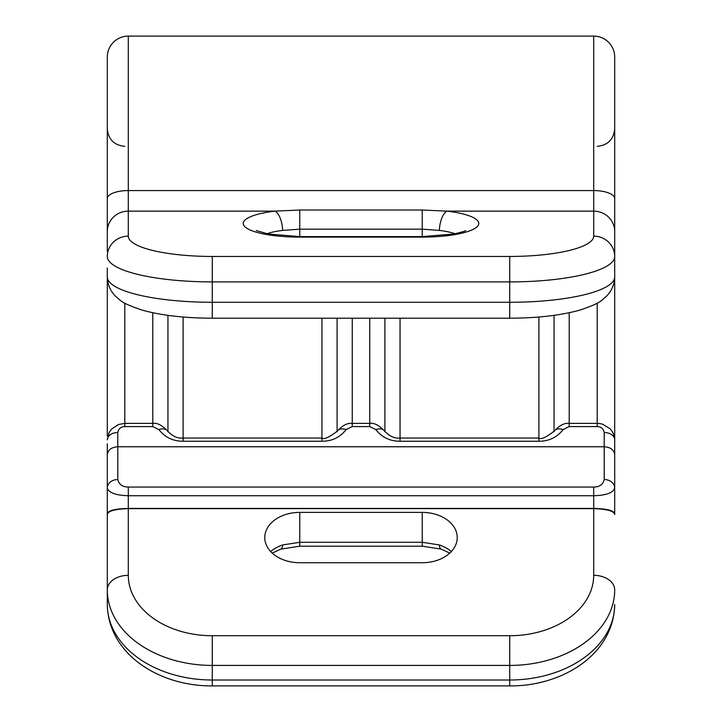 <?xml version="1.0" encoding="UTF-8"?>
<svg xmlns="http://www.w3.org/2000/svg" width="722" height="722" viewBox="0 0 722 722"><rect width="100%" height="100%" fill="white"/><g stroke="black" fill="none" stroke-linecap="round" stroke-linejoin="round"><path stroke-width="1.08" d="M107.298 251.527L107.298 57.092A20.992 20.992 0 0 1 128.299 36.1L593.701 36.1L593.701 236.139A83.987 20.315 180 0 1 509.723 256.454L212.277 256.454A83.987 20.315 180 0 1 128.299 236.139L128.299 36.1M107.298 244.948L107.298 128.832C108.336 139.463 114.166 145.293 124.798 146.331M107.298 604.494A104.979 75.512 0 0 0 212.277 680.007L212.277 685.9C159.336 686.324 108.183 654.141 107.298 604.494L107.298 443.768M107.298 436.061L107.298 267.988M107.298 514.506C107.939 511.014 114.942 509.064 128.299 508.64L593.701 508.64C607.058 509.064 614.061 511.014 614.702 514.506L614.702 513.694C613.736 510.481 606.742 508.73 593.701 508.432L128.299 508.432C115.258 508.73 108.264 510.481 107.298 513.694L107.298 530.156M422.235 562.736L299.765 562.736A34.99 25.171 180 0 1 264.911 535.282A34.99 25.171 180 0 1 299.765 512.394L422.235 512.394A34.99 25.171 180 0 1 457.089 535.282A34.99 25.171 180 0 1 422.235 562.736M614.702 514.506L614.702 488.009C613.122 492.819 606.119 495.391 593.701 495.725L593.701 508.432M614.702 254.758L614.702 488.009A10.496 8.493 180 0 0 604.206 479.516C602.978 484.507 599.477 487.016 593.701 487.052L128.299 487.052L128.299 495.725C115.881 495.391 108.878 492.819 107.298 488.009L107.298 488.009A10.496 8.493 0 0 1 117.794 479.516L117.794 446.765L604.206 446.765L604.206 479.516M614.702 239.93L614.702 128.832C613.664 139.463 607.834 145.293 597.202 146.331M614.702 440.167L614.702 439.815A10.496 7.292 180 0 0 604.206 432.523L604.206 446.765C610.568 447.234 614.07 449.878 614.702 454.716M614.702 268.006L614.702 244.948M614.702 57.092A20.992 20.992 0 0 0 593.701 36.1A20.992 20.992 0 0 1 614.702 57.092L614.702 276.878A104.979 25.396 0 0 1 509.723 302.274L509.723 318.194C537.294 318.131 560.759 315.415 580.118 310.045C602.572 302.356 601.047 300.433 606.236 296.462C611.696 291.02 614.512 284.486 614.702 276.878M107.298 454.716C107.93 449.878 111.432 447.234 117.794 446.765L117.794 432.523C118.561 428.651 120.899 426.675 124.798 426.585L152.793 426.585L158.849 429.563C164.968 437.361 173.054 441.259 183.099 441.241L321.949 441.241C331.985 441.259 340.071 437.361 346.19 429.563L352.255 426.585L369.745 426.585L375.81 429.563C381.929 437.361 390.006 441.259 400.051 441.241L538.901 441.241C548.946 441.259 557.023 437.361 563.151 429.563L569.207 426.585L597.202 426.585C601.101 426.675 603.439 428.651 604.206 432.523M554.054 431.729C555.534 428.886 558.566 428.164 563.151 429.563M183.099 317.012L183.099 438.037L321.949 438.037C323.934 439.779 329.124 437.415 337.517 430.953C342.508 425.357 347.426 422.83 352.255 423.381L369.745 423.381C374.113 422.686 379.023 425.213 384.483 430.953L384.483 430.953C389.402 436.287 394.591 438.642 400.051 438.037L400.051 318.194M384.898 431.729C383.427 428.886 380.395 428.164 375.81 429.563M337.102 431.729C338.573 428.886 341.605 428.164 346.19 429.563M117.794 432.523A10.496 7.292 0 0 0 107.298 439.815L109.067 432.613L111.531 429.094L118.453 424.5L124.798 423.381L152.793 423.381C157.152 422.686 162.071 425.213 167.531 430.953L167.531 430.953C172.441 436.287 177.63 438.642 183.099 438.037L183.099 441.241M167.946 431.729C166.466 428.886 163.434 428.164 158.849 429.563M267.005 233.766A39.105 9.458 180 0 1 282.654 230.426L299.765 229.163L299.765 236.599L268.052 233.973L256.31 230.517M299.765 210.012L422.235 210.012L446.963 211.14A56.533 13.682 180 0 1 477.332 226.509A56.533 13.682 180 0 1 422.235 237.114L299.765 237.114A56.533 13.682 180 0 1 244.668 226.509A56.533 13.682 180 0 1 275.037 211.14L299.765 210.012L299.765 229.163L422.235 229.163L439.346 230.426A39.105 9.458 180 0 1 454.995 233.766M449.752 553.115L441.187 549.108A17.499 5.316 -70.7 0 1 439.346 544.929L422.235 542.294L299.765 542.294L282.654 544.929A39.105 28.131 0 0 0 270.606 551.482M593.701 236.139A20.992 20.369 180 0 1 614.702 256.509A104.979 25.396 180 0 1 509.723 281.905L509.723 302.274L212.277 302.274L212.277 318.194C184.706 318.131 161.241 315.415 141.882 310.045C119.428 302.356 120.953 300.433 115.764 296.462C110.304 291.02 107.488 284.486 107.298 276.878A104.979 25.396 0 0 0 212.277 302.274L212.277 281.905A104.979 25.396 180 0 1 107.298 256.509A20.992 20.369 0 0 1 128.299 236.139M509.723 256.454L509.723 281.905L212.277 281.905L212.277 256.454M107.298 231.509A20.992 20.369 0 0 1 128.299 211.14L275.037 211.14A17.499 7.428 83.3 0 1 282.654 230.426M107.298 198.604A20.992 8.032 0 0 1 128.299 190.572L593.701 190.572A20.992 8.032 180 0 1 614.702 198.604M593.701 508.64L593.701 575.326A20.992 14.584 180 0 1 614.702 589.91A104.979 75.512 180 0 1 509.723 665.422L509.723 680.007L212.277 680.007L212.277 665.422A104.979 75.512 180 0 1 107.298 589.91A20.992 14.584 0 0 1 128.299 575.326L128.299 508.64M593.701 575.326A83.987 60.413 180 0 1 509.723 635.73L509.723 665.422L212.277 665.422L212.277 635.73A83.987 60.413 180 0 1 128.299 575.326M509.723 635.73L212.277 635.73M128.299 508.432L128.299 495.725L593.701 495.725L593.701 487.052M128.299 495.725L128.299 487.052C122.523 487.016 119.022 484.507 117.794 479.516M124.798 303.186L124.798 426.585M400.051 441.241L400.051 438.037L538.901 438.037C540.886 439.779 546.076 437.415 554.469 430.953C559.469 425.357 564.378 422.83 569.207 423.381L597.202 423.381L597.202 303.186M614.702 439.815L614.323 436.413L612.779 432.316L610.252 428.859L602.401 424.121L599.738 423.552L597.202 423.381L597.202 426.585M569.207 312.743L569.207 426.585M554.054 431.521L554.054 315.352M538.901 317.012L538.901 441.241M384.898 431.521L384.898 318.194M369.745 426.585L369.745 318.194M352.255 318.194L352.255 426.585M337.102 431.521L337.102 318.194M321.949 318.194L321.949 441.241M167.946 431.521L167.946 315.352M152.793 426.585L152.793 312.743M439.346 230.426A17.499 7.428 96.7 0 1 446.963 211.14L593.701 211.14A20.992 20.369 180 0 1 614.702 231.509M299.765 237.114L299.765 236.599L422.235 236.599L422.235 237.114M441.187 549.108L422.235 546.193L422.235 512.394M422.235 546.193L299.765 546.193L299.765 512.394M299.765 546.193L280.813 549.108A17.499 5.316 -109.3 0 0 282.654 544.929M451.394 551.482A39.105 28.131 0 0 0 439.346 544.929M509.723 680.007L509.723 685.9C562.664 686.324 613.817 654.141 614.702 604.494A104.979 75.512 0 0 1 509.723 680.007M422.235 210.012L422.235 236.599L453.858 233.991C461.809 232.132 465.753 230.977 465.69 230.517M212.277 318.194L509.723 318.194M280.813 549.108L272.248 553.115M212.277 685.9L509.723 685.9"/></g></svg>
